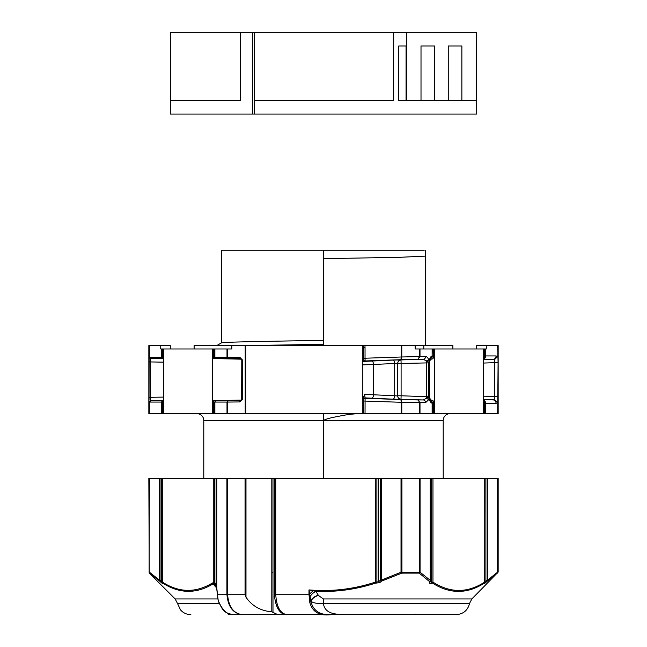 <?xml version="1.0" encoding="UTF-8"?>
<svg xmlns="http://www.w3.org/2000/svg" width="647" height="647" viewBox="0 0 647 647"><rect width="100%" height="100%" fill="white"/><g stroke="black" fill="none" stroke-linecap="round" stroke-linejoin="round"><path stroke-width="0.97" d="M203.789 478.465L203.789 420.485A6.81 6.81 0 0 0 196.979 413.676M227 348.984L227 357.184L214.877 357.184A1.359 1.181 90 0 0 216.033 358.543L214.691 357.184L214.691 348.984L227.437 348.984L227.437 357.184L228.156 358.543A1.359 1.181 90 0 1 227 357.184L239.819 357.322L242.52 360.031L242.52 399.223L239.819 401.933L227.437 402.07L227.437 413.676L245.82 413.676L245.82 345.579L362.312 345.579L362.312 413.676L245.82 413.676M163.804 357.864L163.626 348.984L214.691 348.984M362.312 397.67L362.312 398.374M227 413.676L214.691 413.676L214.691 402.07L227 402.07L227 413.676L227.437 413.676M241.468 400.064L213.672 400.711L213.696 402.07L212.515 402.07L212.515 413.676L163.626 413.676L163.804 357.184L162.632 357.184L162.607 358.543A1.359 1.181 -90 0 1 161.451 357.184L162.632 357.184L162.632 348.984L163.626 348.984M221.363 342.918L221.363 250.252L323.5 250.252L323.5 344.317L247.057 345.579M214.691 357.184L213.696 357.184L213.672 358.543L241.468 359.19M318.049 345.579L318.049 344.9L323.5 344.9L323.5 344.317M194.124 348.984L194.124 345.579L231.844 345.579L231.844 348.984L227.437 348.984M161.451 348.984L161.451 357.184L149.32 357.427L149.32 345.579L160.739 345.579L160.739 348.984L162.632 348.984M221.363 342.934C220.037 342.085 268.691 341.244 323.5 340.387L323.5 250.252L424.173 250.252M160.739 345.579L170.29 345.579L170.29 348.984M323.5 413.676L323.5 478.465L323.5 420.485L203.789 420.485M231.844 345.579L245.82 345.579M216.244 400.703L213.672 400.711L212.515 402.07L212.515 357.184A1.359 1.181 90 0 0 213.672 358.543L240.449 358.681A1.359 0.655 -89.3 0 1 239.819 357.322M149.32 345.579L148.842 345.579L148.842 413.676L162.632 413.676L162.632 402.07L163.804 402.07L163.804 413.676M149.028 400.226L149.142 345.579M163.804 362.158L150.298 361.932L150.468 358.713L163.804 358.753M150.209 357.184A1.359 1.181 90 0 0 151.366 358.543L163.804 358.559M240.449 358.705A1.359 1.359 -0 0 1 241.792 360.064L240.449 358.681L241.792 360.031L241.63 399.862L240.449 400.566L228.156 400.711L227.437 402.07L228.156 400.711L216.033 400.711L214.877 402.07L213.696 402.07L213.696 413.676L214.691 413.676M240.449 358.681L242.52 360.031M212.515 413.676L213.696 413.676M163.626 413.676L162.632 413.676M239.819 401.933A1.359 0.655 -90.7 0 1 240.449 400.566L241.776 399.353M242.52 399.223L240.449 400.566M149.32 357.427L150.468 358.713L149.32 357.427M149.142 413.676L149.142 401.819L150.468 400.533L150.298 361.932L148.98 361.932M149.32 413.676L149.32 401.819L150.468 400.533L151.366 400.711A1.359 1.181 90 0 0 150.209 402.07L161.451 402.07L162.607 400.711L162.632 402.07L161.451 402.07L161.451 413.676M360.46 413.676L360.387 413.676C355.429 413.643 349.17 414.306 341.632 415.673C338.607 416.45 326.994 418.091 323.5 420.485L443.211 420.485A6.81 6.81 0 0 1 450.021 413.676M484.368 348.984L484.368 355.89L483.196 355.89L483.374 348.984L486.261 348.984L486.261 345.579L497.68 345.579L498.077 362.676L494.793 362.676L494.64 399.733L497.858 403.057M364.827 345.579L401.787 345.579L401.787 356.982L420 356.578L417.897 359.303L419.563 356.578L419.563 348.984L432.123 348.984L432.123 356.052L432.309 348.984L483.374 348.984M443.211 478.465L443.211 420.485M433.304 348.984L433.304 355.89L431.97 355.971L434.485 355.931L434.485 403.324L433.304 403.299L433.304 413.676L483.374 413.676L483.196 403.364L485.549 403.364L484.377 403.299L484.368 413.676L498.158 413.676L498.158 345.579L497.68 345.579M363.679 397.63L363.679 413.676L432.309 413.676L432.309 403.194L430.473 400.056M431.97 403.275L434.485 403.324L432.9 400.444L430.32 399.862M430.32 359.392L432.9 358.81L433.304 355.955M425.54 250.252L425.637 256.115L399.482 257.312L323.5 258.671M323.5 344.9L323.5 345.579M486.261 345.579L476.71 345.579L476.71 348.984M483.196 359.675L493.224 359.328L483.212 359.328L484.368 355.89L485.549 355.89L485.549 348.984M432.9 358.81L434.485 355.931L434.485 348.984M483.196 403.299L483.196 413.676M483.196 403.324L483.374 355.89M483.196 348.984L483.196 355.931M433.304 355.89L434.485 355.89M429.422 396.724L428.613 396.401L429.43 396.401L429.115 397.606A2.725 0.825 -169.4 0 0 428.419 397.234L423.316 399.951L401.011 399.345A3.405 3.405 -0 0 1 397.719 395.948L397.719 363.307A3.405 3.405 180 0 1 401.011 359.902L423.316 359.303L426.284 360.88A2.725 1.343 -19 0 0 428.573 359.506C427.918 357.662 426.923 356.691 425.58 356.578L420 356.578L420 348.984M430.473 359.198L432.05 357.079L432.123 356.052C430.651 356.343 429.648 358.212 429.115 361.641L429.43 362.854L401.1 363.477L401.011 360.08A3.405 3.405 -0 0 0 397.719 363.477L401.1 363.477L401.1 395.77L428.637 396.773L428.419 397.234M419.563 348.984L415.156 348.984L415.156 345.579L452.876 345.579L452.876 348.984M363.679 347.277L363.679 358.228L365.037 358.228L365.037 347.277L363.679 347.277L363.606 345.579L362.312 345.579L401.18 345.579L401.18 356.998L365.037 358.228L365.086 360.953L400.954 359.7L401.18 356.998L401.787 356.982L400.954 359.7L423.316 359.303A2.725 2.362 -90 0 0 425.58 356.578M429.665 359.109L430.15 358.001M363.679 413.676L362.312 413.676M362.312 398.617L363.679 398.649L362.312 397.282M484.368 413.676L483.374 413.676M433.304 413.676L432.309 413.676M484.377 355.955L485.549 355.89M432.05 357.079A1.359 0.437 10.1 0 0 432.228 356.918L430.384 359.231M419.563 356.586L420 356.578M419.563 413.676L419.563 402.677L401.18 402.288L400.954 399.555L417.897 399.951L420 402.677L417.897 399.951L423.316 399.951A2.725 2.362 90 0 1 425.58 402.669L428.573 399.749A2.725 1.343 19 0 0 426.284 398.374L426.284 360.88L428.419 362.021A2.725 0.825 -10.6 0 0 429.115 361.641L428.573 359.506M430.425 359.214L429.43 362.854L429.43 396.401L430.425 400.032M401.787 345.579L415.156 345.579M484.377 356.748L484.336 357.484M484.182 358.317L483.924 358.891M431.937 403.121L430.578 401.933M498.077 362.676L497.68 413.676M497.964 357.095L497.858 356.182L494.64 359.514L494.793 362.676L483.196 363.072M428.573 399.749L429.115 397.606C429.624 400.994 430.627 402.855 432.123 403.194L432.123 413.676M365.037 413.676L365.086 398.301L400.954 399.555L401.787 402.272L401.787 413.676M483.212 359.328C484.652 359.125 485.428 357.985 485.549 355.931L496.047 355.931A3.405 2.952 -90 0 1 493.224 359.328L494.64 359.514L497.648 356.497L496.047 355.931M429.422 362.53L428.419 362.021M363.679 399.66A1.359 1.359 0 0 1 365.086 398.301L365.086 397.889A1.359 1.359 180 0 0 363.679 399.256M371.75 398.188A3.405 1.65 92.6 0 0 373.521 394.783L394.686 395.762A3.405 1.65 -87.4 0 1 392.915 399.159L365.086 397.889L364.649 394.427L363.671 397.209M363.751 396.595L362.102 395.924M362.312 397.266L363.679 398.649M401.18 413.676L401.18 402.288L363.679 401.027M498.077 396.571L483.196 396.174M483.196 399.579L493.224 399.919A3.405 2.952 90 0 1 496.047 403.324L497.648 402.757L494.64 399.733L483.212 399.919C484.66 400.218 485.444 401.35 485.549 403.324L496.047 403.324M419.563 402.677L425.58 402.669M362.36 361.204L362.312 360.444L363.679 359.683L363.679 358.228L363.679 359.683A1.359 1.359 180 0 0 365.086 361.05L362.312 361.204M401.787 356.966L401.18 356.966M362.312 361.471L392.915 360.088A3.405 1.65 -92.6 0 1 394.686 363.493L373.521 364.471A3.405 1.65 87.4 0 0 371.75 361.066M362.312 364.908L373.521 364.471L373.521 394.783L364.649 394.427M483.212 399.919C484.118 400.339 484.506 401.463 484.377 403.299M432.9 400.444L433.304 403.299M432.05 402.167A1.359 0.437 -10.1 0 1 432.228 402.337L430.384 400.024M397.719 363.307L394.686 363.493L394.686 395.762L397.719 395.948M218.298 601.087L216.616 588.066A1.359 0.51 -13.5 0 1 216.761 587.743L217.441 594.221L226.919 594.221C227.922 606.724 233.074 613.534 242.366 614.65C233.478 613.542 228.545 606.732 227.566 594.221L245.067 594.221L245.981 597.181C251.982 605.988 260.587 610.865 271.805 611.819L277.773 614.65L232.394 614.65C224.614 612.135 223.716 612.741 218.298 601.087L218.492 601.144C222.277 609.967 226.911 614.472 232.394 614.65M236.834 614.65L270.292 614.65M285.586 614.65L418.819 614.65M228.181 614.65L275.84 614.65M287.753 614.65L277.773 614.65M497.381 573.113A1.359 1.076 -131.9 0 0 497.6 572.15L497.866 572.069A1.359 1.359 -90.5 0 1 497.47 573.04L486.698 581.653C484.878 583.4 484.15 583.885 484.514 583.109L484.474 583.02C467.296 594.164 449.94 594.189 432.422 583.076L431.913 583.165C429.826 583.942 429.098 583.457 429.713 581.718L419.216 573.121L401.755 573.129L381.584 581.111L379.668 582.704L375.559 583.109C356.23 589.417 336.351 592.175 315.914 591.366L318.47 595.499L323.371 598.952L471.841 598.952L498.158 572.077L498.158 478.465L148.842 478.465L149.239 573.04L175.159 598.952L217.748 598.952M272.985 612.377L272.985 572.595L271.805 572.595L271.805 478.465M271.805 611.819L271.805 572.595M216.567 587.856L213.017 583.918A1.359 1.132 -120.9 0 1 212.491 582.955L214.513 582.898L214.513 478.465M216.486 586.045L214.068 583.731L213.017 583.918C196.178 594.092 179.348 593.784 162.526 582.996A1.359 1.124 -57.7 0 1 162.284 582.025L162.284 478.465M162.526 582.996L162.486 583.076C162.923 583.796 162.543 583.634 161.338 582.591L159.518 580.998A1.359 1.116 -55.1 0 1 159.291 580.036L160.035 580.238L160.035 478.465M159.518 580.998L149.53 573.032A1.359 1.359 -90.4 0 1 149.133 572.069L149.4 478.465M216.033 585.511L216.761 586.562M215.766 585.22A1.359 0.51 -43.9 0 1 216.082 584.298L216.082 478.465M214.294 583.877A1.359 0.574 -53.2 0 1 214.513 582.898L216.082 584.298M214.068 583.731A1.359 1.165 -74.5 0 1 213.761 582.753L213.761 478.465M162.486 583.076A1.359 1.092 145.2 0 1 162.308 582.89L162.284 582.47M161.338 582.591A1.359 0.542 -48.5 0 1 161.604 581.629L161.604 478.465M159.769 581.2A1.359 0.542 -48.4 0 1 160.035 580.238L161.604 581.629M149.619 573.105A1.359 1.076 -48.2 0 1 149.4 572.142L159.291 580.036L159.291 478.465M331.45 614.432A1.359 0.437 -90 0 1 331.207 614.65C319.472 616.179 312.307 612.013 309.719 602.155A1.359 0.518 -11.6 0 0 310.94 601.621L310.819 601.023L310.94 601.621C313.504 611.18 320.338 615.451 331.45 614.432L286.661 614.65A1.359 1.181 90.7 0 1 286.645 614.65L286.742 614.65M323.371 598.952L323.371 603.344C324.843 614.699 337.095 614.278 345.369 614.65L456.143 614.65C463.357 614.124 467.83 610.356 469.568 603.344L323.371 603.344C317.588 603.772 313.447 603.085 310.94 601.281A8.168 5.419 154.3 0 1 318.47 595.499M276.366 614.65L281.72 614.65M285.125 614.48L290.697 614.65M484.474 583.02A1.359 1.124 -122.4 0 0 484.716 582.057L485.913 580.691L487.434 580.254L487.434 478.465M484.821 478.465L484.692 582.923A1.359 1.092 34.8 0 1 484.514 583.109M429.713 581.718A1.359 0.906 22.3 0 0 430.352 581.273L430.239 581.726L431.436 582.203L432.964 582.114L432.964 478.465M429.673 581.273A1.359 1.116 -55.3 0 0 430.239 580.31L430.344 580.755M430.344 478.465L430.352 581.273M401.447 573.202L401.019 572.239L401.933 572.166L420.081 572.231L420.081 478.465M381.237 581.313A1.359 0.542 -131.6 0 1 380.226 580.351L381.245 580.149L381.245 478.465M318.348 595.24A8.168 5.419 154.2 0 0 310.819 601.023L308.991 589.91C331.685 591.811 353.772 589.231 375.252 582.146L378.657 581.742L378.657 478.465M309.719 602.155L308.991 594.221L275.735 594.221C276.423 606.474 280.062 613.283 286.661 614.65C283.054 614.601 275.768 612.305 274.368 594.221L275.735 594.221L275.735 478.465M415.576 614.132A1.359 1.245 90 0 1 414.606 614.65M487.207 581.216A1.359 1.116 -124.7 0 0 487.434 580.254L497.6 572.15L497.6 478.465M486.698 581.653L485.913 580.691L485.913 478.465M432.422 583.076A1.359 1.124 -57.7 0 0 432.964 582.114C450.263 593.226 467.514 593.202 484.716 582.057L484.716 478.465M431.913 583.165L431.436 582.203L431.436 478.465M419.426 573.193A1.359 1.076 -48.2 0 0 420.081 572.231L430.239 580.31L430.239 478.465M381.584 581.111L381.245 580.149L401.019 572.239L401.019 478.465M379.668 582.704A1.359 0.542 -131.5 0 1 378.657 581.742L380.226 580.351L380.226 478.465M376.101 583.198A1.359 0.946 -46.7 0 0 376.886 582.235L376.886 478.465M375.559 583.109L375.252 478.465M313.197 590.816A8.168 2.451 136.9 0 0 309.557 594.221L308.991 594.221L308.991 589.91L315.914 591.366A8.168 4.691 137.1 0 0 310.002 596.728M170.468 32.35L170.29 114.058L252.742 114.058L252.742 32.35L240.652 32.35L240.652 100.447L170.468 100.447L170.468 32.35L240.652 32.35M252.742 32.35L254.231 32.35L254.376 114.058L476.71 114.058L476.548 45.969L476.71 100.447M254.231 32.35L476.71 32.35L476.548 45.969M476.532 32.35L476.532 100.447L406.348 100.447L406.348 32.35M393.691 32.35L393.691 100.447L254.376 100.447M398.738 45.969L398.738 100.447L406.073 100.447L406.073 45.969L398.738 45.969L406.073 45.969M254.376 114.058L252.742 114.058M461.869 100.447L461.869 45.969L448.25 45.969L448.25 100.447M434.63 100.447L434.63 45.969L421.011 45.969L421.011 100.447M461.869 45.969L448.25 45.969M434.63 45.969L421.011 45.969M214.877 357.184L214.877 348.984M212.515 348.984L212.515 357.184L213.696 357.184L213.696 348.984M163.626 357.184L163.804 348.984M245.213 413.676L245.213 345.579M148.98 397.323L163.804 397.096M150.209 402.07L149.142 401.819M163.804 400.493L151.366 400.711L163.804 400.687M214.877 413.676L214.877 402.07M240.449 400.55A1.359 1.359 180 0 0 241.792 399.191M430.328 399.878L431.015 399.895M430.328 359.376L431.015 359.36M434.485 413.676L434.485 403.364M423.793 348.984L423.793 345.579M497.858 345.579L497.858 356.182M497.858 403.073L497.858 413.676M497.81 402.555A1.359 0.404 169.6 0 1 497.648 402.757L497.68 403.073M485.549 413.676L485.549 403.364M420 413.676L420 402.677M497.68 356.182L497.648 356.497A1.359 0.404 10.4 0 1 497.81 356.699M365.037 347.277L364.932 345.579M401.787 402.272L401.18 402.248M363.679 359.586A1.359 1.359 -0 0 0 365.086 360.953L365.086 361.05M392.915 360.088L401.011 359.902M401.011 399.345L392.915 399.159M397.719 395.77A3.405 3.405 180 0 0 401.011 399.175L401.1 395.77L397.719 395.77M428.613 362.854L428.613 396.401M272.985 572.595L272.985 478.465M226.919 478.465L226.919 594.221L227.566 594.221L227.566 478.465M245.067 594.221L245.067 478.465M284.211 614.229L284.211 614.65M245.981 597.181L245.981 478.465M216.761 587.743L216.761 478.465M162.284 582.025C179.009 592.822 195.742 593.129 212.491 582.955M149.133 572.069L149.133 478.465M217.263 594.221L217.441 594.221A20.429 17.687 90 0 0 218.492 601.144M219.123 603.344L177.432 603.344L180.521 609.903C183.279 612.992 186.716 614.569 190.857 614.65M274.554 594.221L274.368 478.465M497.866 572.077L497.866 478.465M419.216 573.121A1.359 0.744 -90 0 0 419.434 572.158L419.434 478.465M401.755 573.129A1.359 0.615 -90 0 0 401.933 572.166L401.933 478.465M216.745 345.579L221.395 342.894M216.009 400.711L214.691 402.07M163.804 401.391L163.626 402.07M432.309 356.052L432.228 356.918M483.196 356.966L483.374 355.947M483.196 402.288L483.374 403.364M432.309 403.194L432.228 402.337M429.511 362.854L429.511 396.401M425.637 256.115L425.637 345.579M216.616 588.066L216.486 478.465M162.308 582.89L162.017 478.465M177.432 603.344L175.159 598.952M469.568 603.344L471.841 598.952"/></g></svg>
